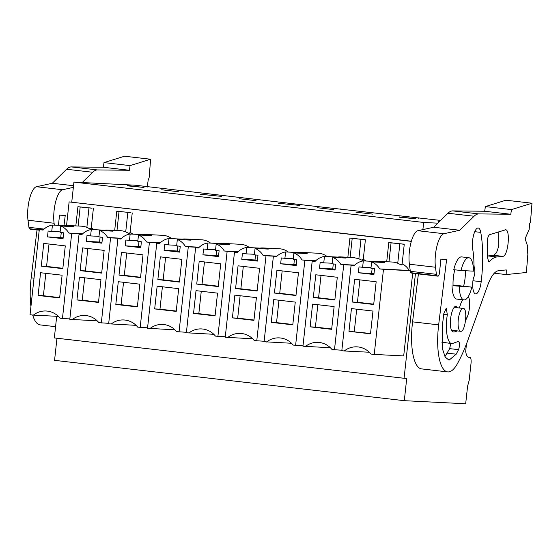 <?xml version="1.0" encoding="UTF-8"?>
<svg xmlns="http://www.w3.org/2000/svg" width="560" height="560" viewBox="0 0 560 560"><rect width="100%" height="100%" fill="white"/><g stroke="black" fill="none" stroke-linecap="round" stroke-linejoin="round"><path stroke-width="0.84" d="M373.73 304.15L357.455 302.274L359.884 279.874M352.163 302.008L354.634 279.272L376.166 281.75L373.695 304.493L352.163 302.008L357.455 302.274M371.637 261.87L370.944 268.261L374.556 268.681L373.919 274.54L358.372 272.748L359.009 266.889L362.621 267.302L363.314 260.897A17.458 16.534 -87.1 0 0 353.906 265.93L351.064 265.601L341.817 350.693L344.26 350.973A20.685 19.593 -87.1 0 1 356.986 346.85A20.685 19.593 -87.1 0 1 370.895 354.046L374.234 354.431L383.474 269.339L379.701 268.905A17.458 16.534 -87.1 0 0 371.637 261.87L384.86 262.535A17.458 16.534 92.9 0 0 379.736 261.401A17.458 16.534 92.9 0 0 376.537 261.562L376.474 262.115M348.978 331.324L351.449 308.581L372.981 311.066L370.51 333.802L348.978 331.324L370.545 333.466M356.699 309.19L354.27 331.59M358.372 272.748L374.01 273.693M362.621 267.302L371.007 267.729M372.141 268.401L371.595 273.413M363.314 260.897L376.537 261.562M415.45 273.581L404.075 378.273L406.721 378.406L404.299 400.68L465.682 403.774L467.593 386.183L469.175 380.373L471.037 363.237A5.901 1.89 96.6 0 0 469.875 357.287C467.677 357.798 466.277 355.803 465.689 351.309L466.494 343.903M412.678 273.259L403.697 355.915L374.234 354.431M410.242 270.69L383.474 269.339M410.221 270.508L379.701 268.905M354.074 265.755L351.064 265.601M369.243 352.233L344.26 350.973M409.164 270.389A17.458 16.534 -87.1 0 0 402.129 263.816M401.429 264.229C402.493 265.349 401.261 265.027 397.74 263.263A17.458 16.534 -87.1 0 0 392.385 262.038L379.736 261.401M437.836 223.167L423.661 222.453L422.884 229.614M438.172 221.676L439.236 221.795M439.509 221.536L438.2 221.382M404.299 400.68L54.565 360.346L56.966 338.24M404.075 378.273L54.341 337.932L56.693 316.295M411.306 241.381L69.118 201.915L411.355 241.22M66.542 225.61L69.118 201.915M94.031 229.663A17.458 16.534 -87.1 0 0 91.252 227.948M92.043 208.215L77.924 206.682L80.185 206.99L78.113 226.016M210.574 243.11A17.458 16.534 -87.1 0 0 201.677 239.806L185.437 238.987A17.458 16.534 92.9 0 1 190.561 240.128L177.338 239.463A17.458 16.534 -87.1 0 1 185.402 246.498L199.276 247.191M171.717 238.623A17.458 16.534 -87.1 0 0 162.82 235.326L146.573 234.507A17.458 16.534 92.9 0 1 151.704 235.648L138.481 234.983A17.458 16.534 -87.1 0 1 146.538 242.011L160.419 242.711M327.152 256.55A17.458 16.534 -87.1 0 0 318.255 253.253L302.015 252.434A17.458 16.534 92.9 0 1 307.139 253.575L293.923 252.903A17.458 16.534 -87.1 0 1 301.98 259.938L315.854 260.638M366.016 261.037A17.458 16.534 -87.1 0 0 363.272 259.336M364.056 239.589L349.937 238.056L352.198 238.364L350.133 257.383M249.431 247.59A17.458 16.534 -87.1 0 0 240.534 244.293L224.294 243.474A17.458 16.534 92.9 0 1 229.425 244.608L216.202 243.943A17.458 16.534 -87.1 0 1 224.259 250.978L238.133 251.678M288.295 252.07A17.458 16.534 -87.1 0 0 279.398 248.773L263.151 247.954A17.458 16.534 92.9 0 1 268.282 249.088L255.059 248.423A17.458 16.534 -87.1 0 1 263.116 255.458L276.997 256.158M132.853 234.143A17.458 16.534 -87.1 0 0 130.116 232.442M130.9 212.695L116.781 211.162L119.042 211.47L116.977 230.496M402.92 244.069L388.801 242.536L391.062 242.844L388.997 261.863M423.661 222.453L73.927 182.119L135.31 185.213L313.026 206.066L440.636 220.423M71.757 202.055L73.927 182.119M256.039 200.669L239.379 198.744L256.039 200.669M178.318 191.702L161.665 189.784L178.318 191.702M333.753 209.629L317.1 207.711L333.753 209.629M278.243 203.231L299.418 205.38L278.243 203.231M399.343 216.902L415.996 218.82L399.308 217.189M372.617 214.116L355.964 212.191L372.617 214.116M221.697 196.413L200.522 194.264L221.697 196.413M127.323 185.528L143.976 187.453L127.295 185.822M45.822 273.336L43.393 295.736L59.668 297.612M38.101 295.47L40.572 272.727L62.104 275.212L59.633 297.948L38.101 295.47L43.393 295.736M60.76 226.002L60.067 232.407L63.679 232.827L63.042 238.686L47.495 236.894L48.132 231.035L51.737 231.448L52.437 225.057A17.458 16.534 -87.1 0 0 43.071 230.083L39.291 229.642L30.044 314.741L33.383 315.119A20.685 19.593 -87.1 0 1 46.109 310.996A20.685 19.593 -87.1 0 1 60.018 318.192L62.454 318.521L71.701 233.38L68.859 233.051A17.458 16.534 -87.1 0 0 60.76 226.002L73.983 226.674A17.458 16.534 92.9 0 0 68.894 225.547A17.458 16.534 92.9 0 0 65.653 225.722L65.597 226.247M41.286 266.154L62.818 268.639L65.289 245.896L43.757 243.418L41.286 266.154L46.571 266.42L49.007 244.02M47.495 236.894L63.133 237.839M61.264 232.547L60.718 237.559M51.737 231.448L60.123 231.875M52.437 225.057L65.653 225.722M82.698 233.751L68.859 233.051M90.552 228.361C91.623 229.467 90.391 229.152 86.863 227.402A17.458 16.534 -87.1 0 0 81.55 226.184L68.894 225.547M82.509 233.926L71.701 233.38M69.846 318.899L62.454 318.521M58.359 316.379L33.383 315.119M43.288 229.845L39.291 229.642M147.518 186.62L147.483 186.97M62.853 268.296L46.571 266.42M185.234 191.324L185.269 190.974M418.39 218.218L418.432 217.861M337.617 257.635L337.673 257.082A17.458 16.534 92.9 0 1 340.872 256.914A17.458 16.534 92.9 0 1 346.003 258.055L332.78 257.39A17.458 16.534 -87.1 0 1 340.837 264.425L354.718 265.118M333.277 263.921L332.731 268.933L335.153 269.213M317.842 304.703L315.406 327.103L331.688 328.986M315.217 261.268L312.2 261.121L302.96 346.213L330.379 347.753M337.673 257.082L324.457 256.417A17.458 16.534 -87.1 0 0 315.049 261.45L312.2 261.121M341.866 350.217L332.038 349.566A20.685 19.593 -87.1 0 0 318.129 342.37A20.685 19.593 -87.1 0 0 305.403 346.493M354.529 265.3L343.721 264.754L334.481 349.846M343.721 264.754L340.837 264.425M362.572 259.728C363.636 260.841 362.404 260.526 358.876 258.769A17.458 16.534 -87.1 0 0 358.659 258.678L353.542 257.558L340.872 256.914M324.457 256.417L323.757 262.822L320.152 262.409L319.515 268.268L335.055 270.06L335.692 264.201L332.087 263.781L332.78 257.39M319.515 268.268L332.731 268.933M323.757 262.822L332.143 263.242M310.121 326.837L312.592 304.101L334.124 306.586L331.653 329.322L310.121 326.837L315.406 327.103M313.306 297.528L334.838 300.006L337.302 277.27L315.777 274.785L313.306 297.528L318.591 297.794L321.027 275.394M334.873 299.67L318.591 297.794M379.533 213.731L379.568 213.381M298.753 253.148L298.816 252.602A17.458 16.534 92.9 0 1 302.015 252.434M294.42 259.441L293.874 264.453L296.289 264.733M278.985 300.223L276.549 322.623L292.831 324.499M276.353 256.788L273.343 256.634L264.096 341.733L291.522 343.273M298.816 252.602L285.593 251.937A17.458 16.534 -87.1 0 0 276.185 256.963L273.343 256.634M303.009 345.737L293.174 345.086A20.685 19.593 -87.1 0 0 279.272 337.883A20.685 19.593 -87.1 0 0 266.539 342.013M315.665 260.82L304.864 260.274L295.617 345.366M304.864 260.274L301.98 259.938M285.593 251.937L284.9 258.342L281.288 257.922L280.651 263.788L296.198 265.58L296.835 259.714L293.223 259.301L293.923 252.903M280.651 263.788L293.874 264.453M284.9 258.342L293.286 258.762M271.257 322.357L273.728 299.621L295.26 302.099L292.789 324.842L271.257 322.357L276.549 322.623M274.442 293.041L295.974 295.526L298.445 272.79L276.913 270.305L274.442 293.041L279.734 293.307L282.163 270.914M296.009 295.19L279.734 293.307M340.669 209.251L340.711 208.901M259.896 248.668L259.959 248.122A17.458 16.534 92.9 0 1 263.151 247.954M255.563 254.954L255.017 259.973L257.432 260.246M240.121 295.743L237.685 318.143L253.967 320.019M237.496 252.308L234.479 252.154L225.239 337.246L252.658 338.793M259.959 248.122L246.736 247.45A17.458 16.534 -87.1 0 0 237.328 252.483L234.479 252.154M264.152 341.257L254.317 340.606A20.685 19.593 -87.1 0 0 240.408 333.403A20.685 19.593 -87.1 0 0 227.682 337.533M276.808 256.333L266 255.794L256.76 340.886M266 255.794L263.116 255.458M246.736 247.45L246.036 253.855L242.431 253.442L241.794 259.308L257.341 261.1L257.978 255.234L254.366 254.821L255.059 248.423M241.794 259.308L255.017 259.973M246.036 253.855L254.422 254.282M232.4 317.877L234.871 295.134L256.403 297.619L253.932 320.362L232.4 317.877L237.685 318.143M235.585 288.561L257.117 291.046L259.588 268.31L238.056 265.825L235.585 288.561L240.87 288.827L243.306 266.427M257.152 290.703L240.87 288.827M301.812 204.771L301.847 204.421M221.039 244.188L221.095 243.635A17.458 16.534 92.9 0 1 224.294 243.474M216.699 250.474L216.153 255.486L218.568 255.766M201.264 291.263L198.828 313.663L215.11 315.539M198.632 247.828L195.622 247.674L186.375 332.766L213.801 334.306M221.095 243.635L207.872 242.97A17.458 16.534 -87.1 0 0 198.464 248.003L195.622 247.674M225.288 336.777L215.46 336.119A20.685 19.593 -87.1 0 0 201.551 328.923A20.685 19.593 -87.1 0 0 188.818 333.046M237.951 251.853L227.143 251.307L217.903 336.406M227.143 251.307L224.259 250.978M207.872 242.97L207.179 249.375L203.574 248.962L202.937 254.821L218.477 256.613L219.114 250.754L215.509 250.334L216.202 243.943M202.937 254.821L216.153 255.486M207.179 249.375L215.565 249.802M193.543 313.397L196.014 290.654L217.539 293.139L215.068 315.875L193.543 313.397L198.828 313.663M196.728 284.081L218.253 286.566L220.724 263.823L199.192 261.345L196.728 284.081L202.013 284.347L204.449 261.947M218.295 286.223L202.013 284.347M262.955 200.291L262.99 199.934M182.175 239.708L182.238 239.155A17.458 16.534 92.9 0 1 185.437 238.987M177.842 245.994L177.296 251.006L179.711 251.286M162.4 286.783L159.971 309.176L176.246 311.059M159.775 243.341L156.765 243.194L147.518 328.286L174.944 329.826M182.238 239.155L169.015 238.49A17.458 16.534 -87.1 0 0 159.607 243.523L156.765 243.194M186.431 332.297L176.596 331.639A20.685 19.593 -87.1 0 0 162.687 324.443A20.685 19.593 -87.1 0 0 149.961 328.566M199.087 247.373L188.286 246.827L179.039 331.919M188.286 246.827L185.402 246.498M169.015 238.49L168.322 244.895L164.71 244.482L164.073 250.341L179.62 252.133L180.257 246.274L176.645 245.854L177.338 239.463M164.073 250.341L177.296 251.006M168.322 244.895L176.708 245.315M154.679 308.91L157.15 286.174L178.682 288.659L176.211 311.395L154.679 308.91L159.971 309.176M157.864 279.601L179.396 282.079L181.867 259.343L160.335 256.858L157.864 279.601L163.156 279.867L165.585 257.467M179.431 281.743L163.156 279.867M224.091 195.804L224.133 195.454M143.318 235.221L143.374 234.675A17.458 16.534 92.9 0 1 146.573 234.507M138.978 241.514L138.432 246.526L140.854 246.806M123.543 282.296L121.107 304.696L137.389 306.572M120.918 238.861L117.901 238.707L108.661 323.806L136.08 325.346M143.374 234.675L130.158 234.01A17.458 16.534 -87.1 0 0 120.75 239.036L117.901 238.707M147.567 327.81L137.739 327.159A20.685 19.593 -87.1 0 0 123.83 319.956A20.685 19.593 -87.1 0 0 111.104 324.086M160.23 242.893L149.422 242.347L140.182 327.439M149.422 242.347L146.538 242.011M130.158 234.01L129.458 240.415L125.853 239.995L125.216 245.861L140.756 247.653L141.393 241.787L137.788 241.374L138.481 234.983M125.216 245.861L138.432 246.526M129.458 240.415L137.844 240.835M115.822 304.43L118.293 281.694L139.825 284.172L137.354 306.915L115.822 304.43L121.107 304.696M119.007 275.114L140.539 277.599L143.003 254.863L121.478 252.378L119.007 275.114L124.292 275.38L126.728 252.987M140.574 277.263L124.292 275.38M104.454 230.741L104.517 230.195A17.458 16.534 92.9 0 1 107.716 230.027A17.458 16.534 92.9 0 1 112.84 231.161L99.624 230.496A17.458 16.534 -87.1 0 1 107.681 237.531L121.555 238.231M100.121 237.027L99.575 242.046L101.99 242.326M84.686 277.816L82.25 300.216L98.532 302.092M82.054 234.381L79.044 234.227L69.797 319.319L97.223 320.866M104.517 230.195L91.294 229.53A17.458 16.534 -87.1 0 0 81.886 234.556L79.044 234.227M108.71 323.33L98.875 322.679A20.685 19.593 -87.1 0 0 84.973 315.476A20.685 19.593 -87.1 0 0 72.24 319.606M121.366 238.406L110.565 237.867L101.318 322.959M110.565 237.867L107.681 237.531M129.416 232.855C130.473 233.975 129.248 233.653 125.72 231.896A17.458 16.534 -87.1 0 0 120.372 230.664L107.716 230.027M91.294 229.53L90.601 235.928L86.989 235.515L86.352 241.381L101.899 243.173L102.536 237.307L98.924 236.894L99.624 230.496M86.352 241.381L99.575 242.046M90.601 235.928L98.987 236.355M76.958 299.95L79.429 277.207L100.961 279.692L98.49 302.435L76.958 299.95L82.25 300.216M80.143 270.634L101.675 273.119L104.146 250.383L82.614 247.898L80.143 270.634L85.435 270.9L87.864 248.5M101.71 272.776L85.435 270.9M402.017 264.901L404.257 244.272L391.062 242.844M404.257 244.272L402.927 243.978M363.153 260.4L365.393 239.792L352.198 238.364M365.393 239.792L364.07 239.498M92.05 208.124L80.185 206.99M130.907 212.604L119.042 211.47M460.719 331.296C465.395 332.241 468.027 307.972 463.204 308.434A11.501 3.682 96.6 0 0 458.29 319.564A11.501 3.682 96.6 0 0 460.642 331.289A11.501 3.682 96.6 0 0 460.719 331.296M454.153 307.384L463.204 308.434M460.992 270.515L473.578 271.152A21.231 6.797 96.6 0 0 468.853 257.733A21.231 6.797 96.6 0 0 468.713 257.719A21.231 6.797 96.6 0 0 460.992 270.515L453.775 269.682A21.231 6.797 96.6 0 1 461.496 256.886A21.231 6.797 96.6 0 1 461.636 256.9L468.853 257.733M453.047 285.033L471.842 287.133L453.075 285.719A18.284 5.852 96.6 0 1 453.404 277.179A18.284 5.852 96.6 0 1 454.797 269.801M452.039 285.67A21.231 6.797 96.6 0 0 456.771 299.089L463.988 299.922A21.231 6.797 96.6 0 0 464.128 299.929A21.231 6.797 96.6 0 0 471.842 287.133M459.256 286.503A21.231 6.797 96.6 0 0 463.988 299.922M511.462 209.601L510.79 214.256L478.786 213.906A41.286 13.216 96.6 0 0 474.075 216.244L459.76 230.258L443.961 233.716A21.231 6.797 96.6 0 0 436.996 245.903A21.231 6.797 96.6 0 0 435.47 267.232L436.422 274.33A3.542 1.134 96.6 0 0 437.017 275.73L437.822 276.136A3.542 1.134 96.6 0 0 437.948 276.171A3.542 1.134 96.6 0 0 439.495 272.65L440.888 259.14L446.621 259.427L438.662 324.863A44.828 14.343 96.6 0 0 447.671 371.903A44.828 14.343 96.6 0 0 458.591 361.438A123.865 39.641 96.6 0 0 468.041 339.745L487.69 285.299A38.927 12.46 96.6 0 1 498.582 270.704L506.268 269.913L506.191 274.568L526.379 272.489L527.905 253.729L527.303 252.371L527.765 246.624L525.651 240.345A2.359 0.756 96.6 0 1 525.945 236.775L529.165 229.383L529.634 223.636L530.481 221.984L532 203.217L505.911 200.214L485.373 206.591L511.462 209.601L532 203.217M463.596 286.251A18.284 5.852 96.6 0 0 464.996 278.81A18.284 5.852 96.6 0 0 465.353 270.739M472.871 281.435A12.978 4.151 96.6 0 0 475.601 293.902A12.978 4.151 96.6 0 0 481.187 281.701A69.594 22.274 96.6 0 0 480.76 232.379A12.978 4.151 96.6 0 0 478.226 227.997A12.978 4.151 96.6 0 0 473.585 235.179A12.978 4.151 96.6 0 0 472.675 249.109A43.645 13.965 96.6 0 1 473.942 263.459A12.978 4.151 96.6 0 0 474.565 268.814A5.901 1.89 96.6 0 1 473.823 277.228A5.901 1.89 96.6 0 0 472.871 281.435M454.314 307.188L457.009 307.496A5.901 1.89 96.6 0 0 456.008 306.152A5.901 1.89 96.6 0 0 455.826 306.159A12.978 4.151 96.6 0 0 450.555 319.186A12.978 4.151 96.6 0 0 453.257 331.926A12.978 4.151 96.6 0 0 453.341 331.933A54.264 17.367 96.6 0 0 457.163 330.89M459.179 307.965A5.901 1.89 96.6 0 0 460.054 305.844A12.978 4.151 96.6 0 1 461.839 301.406A28.315 9.058 96.6 0 0 462.721 299.775M465.598 320.432A54.264 17.367 96.6 0 0 467.152 317.198A12.978 4.151 96.6 0 0 468.377 296.415M504.875 229.908C510.818 227.297 508.452 256.529 502.726 256.347L496.853 256.956C494.473 257.215 492.058 258.706 489.601 261.436L488.768 261.863L487.452 257.453L487.277 242.935C487.326 238.567 488.124 235.795 489.664 234.633L505.484 229.845M458.073 341.488C459.858 342.02 460.026 344.75 458.577 349.664L456.176 354.186L449.036 360.185L445.263 357.154L442.666 349.489L442.386 325.521L443.849 313.474L446.285 308.161L447.328 314.762C444.885 329.07 447.314 343.882 452.067 343.658L458.535 341.334M441.784 342.146L452.067 343.658M506.191 274.568L494.305 273.196M510.79 214.256L484.694 211.246L485.373 206.591M484.694 211.246L452.69 210.896A41.286 13.216 96.6 0 0 447.979 213.234L433.671 227.248L417.872 230.713A21.231 6.797 96.6 0 0 410.9 242.893A21.231 6.797 96.6 0 0 409.381 264.222L410.326 271.32A3.542 1.134 96.6 0 0 410.928 272.72L411.733 273.126A3.542 1.134 96.6 0 0 411.859 273.161A3.542 1.134 96.6 0 0 411.992 273.154M459.76 230.258L433.671 227.248M418.397 273.917L412.573 321.853A44.828 14.343 96.6 0 0 421.582 368.893L447.671 371.903M498.841 231.777L498.708 246.295L496.538 252.707L493.85 255.325L487.48 255.997M450.702 343.504L449.694 348.635L444.941 356.587M37.016 229.936L31.185 277.865A44.828 14.343 96.6 0 0 30.94 306.474M32.683 315.042A44.828 14.343 96.6 0 0 40.201 324.905L55.566 326.676M103.992 162.603L130.081 165.613L150.619 159.236L124.53 156.226L103.992 162.603L103.313 167.258L71.309 166.915A41.286 13.216 96.6 0 0 66.598 169.253L52.29 183.267L36.491 186.725A21.231 6.797 96.6 0 0 29.519 198.912A21.231 6.797 96.6 0 0 28 220.234L28.945 227.332A3.542 1.134 96.6 0 0 29.547 228.732L30.352 229.138A3.542 1.134 96.6 0 0 30.478 229.18A3.542 1.134 96.6 0 0 30.611 229.173M147.266 186.592L148.253 179.655L149.1 177.996L150.619 159.236M103.313 167.258L129.409 170.268L130.081 165.613M129.409 170.268L97.405 169.925A41.286 13.216 96.6 0 0 92.694 172.263L82.201 182.532M52.29 183.267L73.535 185.717M73.353 187.376L62.58 189.735A21.231 6.797 96.6 0 0 55.615 201.922A21.231 6.797 96.6 0 0 54.089 223.244L54.348 225.155M58.457 225.358L59.507 215.152L65.24 215.439L64.001 225.638M399.847 243.859L397.74 263.263M360.983 239.372L358.876 258.769M88.97 208.005L86.863 227.402M127.827 212.485L125.72 231.896M478.786 213.906L452.69 210.896M447.979 213.234L474.075 216.244M443.961 233.716L417.872 230.713M409.381 264.222L435.47 267.232M436.422 274.33L410.326 271.32M410.928 272.72L437.017 275.73M437.822 276.136L411.733 273.126M438.662 324.863L412.573 321.853M472.948 280.756L481.187 281.701M474.761 231.693L480.76 232.379M465.843 317.044L467.152 317.198M496.853 256.956L487.97 255.934M489.601 261.436L488.054 261.254M502.726 256.347L493.85 255.325M447.328 314.762L443.744 314.349M458.577 349.664L449.694 348.635M456.176 354.186L447.293 353.164M71.309 166.915L97.405 169.925M66.598 169.253L92.694 172.263M36.491 186.725L62.58 189.735M28 220.234L54.089 223.244M28.945 227.332L44.086 229.082M29.547 228.732L39.263 229.852M30.352 229.138L39.235 230.167M31.185 277.865L34.013 278.194M386.715 261.751L388.801 242.536M347.851 257.271L349.937 238.056M77.924 206.682L75.831 225.897M93.38 208.418L91.14 229.026M116.781 211.162L114.695 230.377M132.237 212.898L129.997 233.534M451.514 330.239L460.642 331.289M411.859 273.161L437.948 276.171M30.478 229.18L39.228 230.188"/></g></svg>
